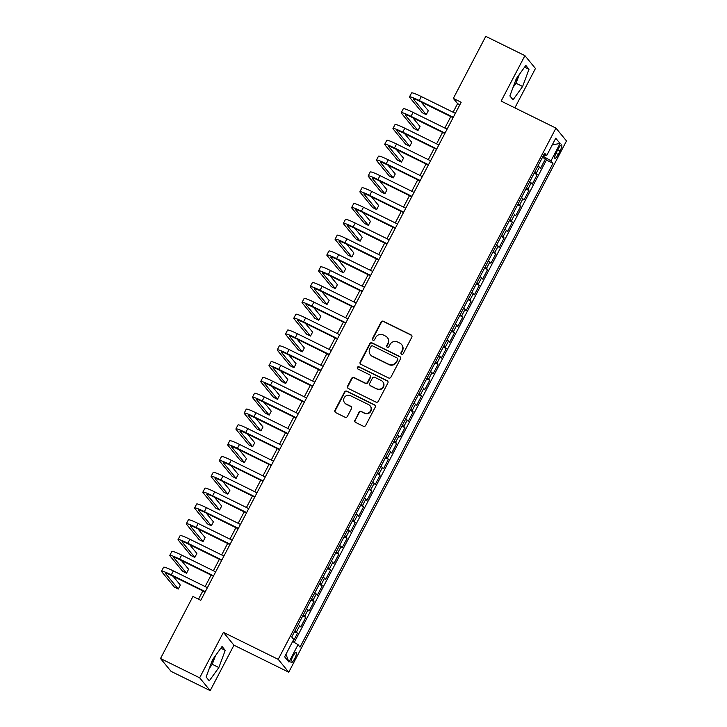 <?xml version="1.0" encoding="UTF-8"?>
<svg xmlns="http://www.w3.org/2000/svg" width="727" height="727" viewBox="0 0 727 727"><rect width="100%" height="100%" fill="white"/><g stroke="black" fill="none" stroke-linecap="round" stroke-linejoin="round"><path stroke-width="1.09" d="M401.54 354.258A1.236 1.19 -39.4 0 0 403.185 353.704L411.809 337.21A1.763 1.708 -39.4 0 0 411.082 334.902L383.42 321.27A1.763 1.708 -39.4 0 0 381.075 322.061L372.451 338.555A1.236 1.19 -39.4 0 0 372.96 340.172A1.236 1.19 -39.4 0 0 374.605 339.618L375.723 337.482A5.634 5.452 -39.4 0 1 383.229 334.938L385.537 336.074A5.634 5.452 -39.4 0 1 387.864 343.462L386.746 345.598A1.236 1.19 -39.4 0 0 387.255 347.215A1.236 1.19 -39.4 0 0 388.9 346.661L390.008 344.525A5.634 5.452 -39.4 0 1 397.524 341.981L399.832 343.117A5.634 5.452 -39.4 0 1 402.149 350.505L401.04 352.64A1.236 1.19 -39.4 0 0 401.54 354.258M211.112 663.524A13.986 3.208 116.2 0 0 211.312 663.142A13.986 3.208 116.2 0 0 213.584 658.298M294.653 658.68A5.734 1.318 116.2 0 0 296.28 652.428A5.734 1.318 116.2 0 0 292.836 656.463A5.734 1.318 116.2 0 0 291.209 662.715A5.734 1.318 116.2 0 0 294.653 658.68M517.351 77.235A13.986 3.208 -63.8 0 1 515.089 82.078A13.986 3.208 -63.8 0 1 514.889 82.46M354.849 420.097A1.763 1.708 -39.4 0 0 355.576 422.414L363.336 426.231A1.763 1.708 -39.4 0 0 365.681 425.44L375.259 407.129A1.763 1.708 -39.4 0 0 374.532 404.821L346.87 391.19A1.763 1.708 -39.4 0 0 344.525 391.98L334.947 410.292A1.763 1.708 -39.4 0 0 335.674 412.6L345.043 417.225A1.763 1.708 -39.4 0 0 347.397 416.426L351.495 408.592A1.763 1.708 -39.4 0 0 350.768 406.284L346.116 403.994A4.707 4.562 -39.4 0 1 344.707 397.006A4.707 4.562 -39.4 0 1 350.459 395.688L368.671 404.666A4.707 4.562 -39.4 0 1 370.079 411.646A4.707 4.562 -39.4 0 1 364.327 412.963L361.292 411.473A1.763 1.708 -39.4 0 0 358.947 412.264L355.13 420.451A1.763 1.708 -39.4 0 0 355.176 422.142M223.416 632.354L199.652 677.809L160.513 658.517L171.054 671.357L210.194 690.65L233.958 645.194L288.755 672.202L278.214 659.353L223.416 632.354L233.958 645.194M514.87 107.86L535.454 68.483L524.912 55.643L501.148 101.098L555.946 128.106L278.214 659.353M524.912 55.643L485.772 36.35L453.33 98.409L457.601 103.616L453.103 112.222M160.513 658.517L192.955 596.458L200.779 600.32L461.154 102.271L453.33 98.409M388.572 377.967A1.763 1.708 -39.4 0 0 390.917 377.177L400.486 358.865A1.763 1.708 -39.4 0 0 399.768 356.548L372.106 342.917A1.763 1.708 -39.4 0 0 369.752 343.717L360.183 362.028A1.763 1.708 -39.4 0 0 360.901 364.336L388.572 377.967M387.873 382.993L378.304 401.304A1.763 1.708 -39.4 0 1 375.95 402.104L348.288 388.472A1.763 1.708 -39.4 0 1 347.561 386.164L351.659 378.322A1.763 1.708 -39.4 0 1 354.013 377.531L365.227 383.056A1.763 1.708 -39.4 0 0 367.58 382.266L370.297 377.068A1.763 1.708 -39.4 0 0 369.57 374.75L357.893 368.998A1.236 1.19 -39.4 0 1 357.52 367.171A1.236 1.19 -39.4 0 1 359.029 366.826L387.146 380.684A1.763 1.708 -39.4 0 1 387.873 382.993M293.063 641.677L297.47 633.235L294.462 631.754M294.953 630.818A7.17 0.718 27.6 0 1 296.434 631.972L299.742 625.647L300.778 626.91L305.74 617.423L302.732 615.942M303.223 615.006A7.17 0.718 27.6 0 1 304.695 616.16L308.003 609.835L309.048 611.107L314 601.62L310.992 600.129M311.483 599.193A7.17 0.718 27.6 0 1 312.964 600.348L316.272 594.023L317.308 595.295L322.27 585.808L319.262 584.326M319.753 583.381A7.17 0.718 27.6 0 1 321.234 584.535L324.533 578.21L325.578 579.483L330.54 569.995L327.532 568.514M328.022 567.569A7.17 0.718 27.6 0 1 329.495 568.723L332.802 562.398L333.838 563.67L338.8 554.183L335.792 552.702M336.283 551.766A7.17 0.718 27.6 0 1 337.764 552.92L341.072 546.595L342.108 547.858L347.07 538.371L344.062 536.889M344.553 535.953A7.17 0.718 27.6 0 1 346.025 537.108L349.333 530.783L350.378 532.046L355.33 522.559L352.322 521.077M352.813 520.141A7.17 0.718 27.6 0 1 354.294 521.295L357.602 514.97L358.638 516.234L363.6 506.746L360.592 505.265M361.083 504.329A7.17 0.718 27.6 0 1 362.564 505.483L365.863 499.158L366.908 500.421L371.87 490.934L368.862 489.453M369.352 488.517A7.17 0.718 27.6 0 1 370.825 489.671L374.132 483.346L375.168 484.609L380.13 475.131L377.122 473.641M377.613 472.704A7.17 0.718 27.6 0 1 379.094 473.859L382.402 467.534L383.438 468.806L388.4 459.319L385.392 457.837M385.883 456.892A7.17 0.718 27.6 0 1 387.355 458.046L390.663 451.721L391.708 452.994L396.66 443.506L393.652 442.025M394.143 441.08A7.17 0.718 27.6 0 1 395.624 442.234L398.932 435.909L399.968 437.181L404.93 427.694L401.922 426.213M402.413 425.277A7.17 0.718 27.6 0 1 403.894 426.431L407.193 420.106L408.238 421.369L413.2 411.882L410.182 410.401M410.673 409.465A7.17 0.718 27.6 0 1 412.154 410.619L415.462 404.294L416.498 405.557L421.46 396.07L418.452 394.588M418.943 393.652A7.17 0.718 27.6 0 1 420.424 394.806L423.732 388.482L424.768 389.745L429.73 380.257L426.722 378.776M427.212 377.84A7.17 0.718 27.6 0 1 428.685 378.994L431.992 372.669L433.038 373.932L437.99 364.445L434.982 362.964M435.473 362.028A7.17 0.718 27.6 0 1 436.954 363.182L440.262 356.857L441.298 358.12L446.26 348.642L443.252 347.152M443.743 346.216A7.17 0.718 27.6 0 1 445.215 347.37L448.523 341.045L449.568 342.317L454.52 332.83L451.512 331.348M452.003 330.403A7.17 0.718 27.6 0 1 453.484 331.557L456.792 325.233L457.828 326.505L462.79 317.017L459.782 315.536M460.273 314.591A7.17 0.718 27.6 0 1 461.754 315.745L465.053 309.42L466.098 310.693L471.06 301.205L468.052 299.724M468.542 298.788A7.17 0.718 27.6 0 1 470.015 299.942L473.322 293.617L474.358 294.88L479.32 285.393L476.312 283.912M476.803 282.976A7.17 0.718 27.6 0 1 478.284 284.13L481.592 277.805L482.628 279.068L487.59 269.581L484.582 268.099M485.073 267.163A7.17 0.718 27.6 0 1 486.545 268.318L489.853 261.993L490.898 263.256L495.85 253.768L492.842 252.287M493.333 251.351A7.17 0.718 27.6 0 1 494.814 252.505L498.122 246.18L499.158 247.444L504.12 237.956L501.112 236.475M501.603 235.539A7.17 0.718 27.6 0 1 503.084 236.693L506.383 230.368L507.428 231.631L512.39 222.153L509.382 220.663M509.863 219.727A7.17 0.718 27.6 0 1 511.345 220.881L514.652 214.556L515.688 215.828L520.65 206.341L517.642 204.85M518.133 203.914A7.17 0.718 27.6 0 1 519.614 205.069L522.922 198.744L523.958 200.016L528.92 190.529L525.912 189.047M526.403 188.102A7.17 0.718 27.6 0 1 527.875 189.256L531.183 182.931L532.228 184.204L537.18 174.716L536.144 173.444A7.17 0.718 -152.4 0 0 534.663 172.299M534.172 173.235L537.18 174.716M558.281 148.799L556.464 152.279A5.562 1.272 116.2 0 0 554.883 158.341A5.562 1.272 116.2 0 0 558.227 154.433L560.044 150.952A5.562 1.272 116.2 0 0 561.617 144.891A5.562 1.272 116.2 0 0 558.281 148.799M288.755 672.202L566.487 140.947L555.946 128.106M292.663 641.441L298.052 644.695L300.042 647.13L552.983 163.311L550.984 160.876L543.096 156.169M298.052 644.695L288.955 662.088L284.63 656.817L293.717 639.424L291.727 636.997L544.659 153.17L546.659 155.605L555.746 138.212L560.081 143.483L550.984 160.876M294.244 642.395L546.404 160.067L545.45 158.904L540.488 168.391L539.452 167.128A7.17 0.718 -152.4 0 0 537.971 165.974M527.875 189.256L528.92 190.529M519.614 205.069L520.65 206.341M511.345 220.881L512.39 222.153M503.084 236.693L504.12 237.956M494.814 252.505L495.85 253.768M486.545 268.318L487.59 269.581M478.284 284.13L479.32 285.393M470.015 299.942L471.06 301.205M461.754 315.745L462.79 317.017M453.484 331.557L454.52 332.83M445.215 347.37L446.26 348.642M436.954 363.182L437.99 364.445M428.685 378.994L429.73 380.257M420.424 394.806L421.46 396.07M412.154 410.619L413.2 411.882M403.894 426.431L404.93 427.694M395.624 442.234L396.66 443.506M387.355 458.046L388.4 459.319M379.094 473.859L380.13 475.131M370.825 489.671L371.87 490.934M362.564 505.483L363.6 506.746M354.294 521.295L355.33 522.559M346.025 537.108L347.07 538.371M337.764 552.92L338.8 554.183M329.495 568.723L330.54 569.995M321.234 584.535L322.27 585.808M312.964 600.348L314 601.62M304.695 616.16L305.74 617.423M296.434 631.972L297.47 633.235M543.587 156.405L544.396 154.851M199.652 677.809L210.194 690.65M450.822 116.584L444.833 128.034M442.552 132.396L436.573 143.846M434.292 148.208L428.303 159.658M426.022 164.02L420.042 175.471M417.761 179.833L411.773 191.283M409.492 195.645L403.503 207.086M401.222 211.457L395.243 222.898M392.962 227.26L386.973 238.71M384.692 243.072L378.712 254.523M376.432 258.885L370.443 270.335M368.162 274.697L362.173 286.147M359.892 290.509L353.913 301.959M351.632 306.321L345.643 317.772M343.362 322.134L337.383 333.575M335.102 337.946L329.113 349.387M326.832 353.758L320.852 365.199M318.562 369.561L312.583 381.012M310.302 385.374L304.313 396.824M302.032 401.186L296.053 412.636M293.772 416.998L287.783 428.448M285.502 432.81L279.522 444.261M277.241 448.623L271.253 460.064M268.972 464.435L262.983 475.876M260.702 480.247L254.723 491.688M252.442 496.05L246.453 507.501M244.172 511.863L238.192 523.313M235.912 527.675L229.923 539.125M227.642 543.487L221.653 554.937M219.372 559.299L213.393 570.75M211.112 575.112L205.123 586.562M202.842 590.924L198.516 599.202M459.873 104.733L457.601 103.616M542.442 157.423L545.45 158.904M546.404 160.067L552.983 163.311M543.878 154.678L546.659 155.605M531.183 182.931A7.17 0.718 -152.4 0 0 529.701 181.777M522.922 198.744A7.17 0.718 -152.4 0 0 521.441 197.59M514.652 214.556A7.17 0.718 -152.4 0 0 513.171 213.402M506.383 230.368A7.17 0.718 -152.4 0 0 504.911 229.214M498.122 246.18A7.17 0.718 -152.4 0 0 496.641 245.026M489.853 261.993A7.17 0.718 -152.4 0 0 488.38 260.839M481.592 277.805A7.17 0.718 -152.4 0 0 480.111 276.651M473.322 293.617A7.17 0.718 -152.4 0 0 471.841 292.463M465.053 309.42A7.17 0.718 -152.4 0 0 463.581 308.266M456.792 325.233A7.17 0.718 -152.4 0 0 455.311 324.078M448.523 341.045A7.17 0.718 -152.4 0 0 447.05 339.891M440.262 356.857A7.17 0.718 -152.4 0 0 438.781 355.703M431.992 372.669A7.17 0.718 -152.4 0 0 430.511 371.515M423.732 388.482A7.17 0.718 -152.4 0 0 422.251 387.327M415.462 404.294A7.17 0.718 -152.4 0 0 413.981 403.14M407.193 420.106A7.17 0.718 -152.4 0 0 405.721 418.952M398.932 435.909A7.17 0.718 -152.4 0 0 397.451 434.755M390.663 451.721A7.17 0.718 -152.4 0 0 389.19 450.567M382.402 467.534A7.17 0.718 -152.4 0 0 380.921 466.38M374.132 483.346A7.17 0.718 -152.4 0 0 372.651 482.192M365.863 499.158A7.17 0.718 -152.4 0 0 364.391 498.004M357.602 514.97A7.17 0.718 -152.4 0 0 356.121 513.816M349.333 530.783A7.17 0.718 -152.4 0 0 347.86 529.629M341.072 546.595A7.17 0.718 -152.4 0 0 339.591 545.441M332.802 562.398A7.17 0.718 -152.4 0 0 331.321 561.253M324.533 578.21A7.17 0.718 -152.4 0 0 323.061 577.056M316.272 594.023A7.17 0.718 -152.4 0 0 314.791 592.868M308.003 609.835A7.17 0.718 -152.4 0 0 306.53 608.681M299.742 625.647A7.17 0.718 -152.4 0 0 298.261 624.493M552.284 144.827L560.081 143.483M288.955 662.088L285.975 654.236M516.261 78.752L509.872 95.937L513.053 99.808L522.613 86.486L529.002 69.292L525.83 65.421L516.261 78.752M209.276 680.863L218.845 667.54L225.234 650.347L222.062 646.485L212.493 659.807L206.105 677.001L209.276 680.863M513.044 87.413L516.034 83.241L519.26 74.581M524.603 67.129L529.002 69.292M516.034 83.241L522.613 86.486M209.276 668.467L212.266 664.305L215.483 655.636M220.835 648.184L225.234 650.347M212.266 664.305L218.845 667.54M401.322 354.113A1.236 1.19 -39.4 0 1 401.322 352.986L402.44 350.85A5.634 5.452 -39.4 0 0 401.877 344.862L401.586 344.507M387.3 337.464L387.582 337.81A5.634 5.452 -39.4 0 1 388.145 343.807L387.028 345.943A1.236 1.19 -39.4 0 0 387.028 347.07M411.764 335.52A1.763 1.708 -39.4 0 0 411.364 335.247L383.702 321.616A1.763 1.708 -39.4 0 0 381.357 322.415L372.733 338.9A1.236 1.19 -39.4 0 0 372.733 340.027M400.441 357.175A1.763 1.708 -39.4 0 0 400.05 356.902L372.388 343.262A1.763 1.708 -39.4 0 0 370.043 344.062L360.465 362.373A1.763 1.708 -39.4 0 0 360.51 364.063M397.442 359.511A1.236 1.19 -39.4 0 0 396.942 357.893L372.66 345.925A1.236 1.19 -39.4 0 0 371.015 346.479L369.834 348.733A5.634 5.452 -39.4 0 0 372.16 356.121L388.754 364.3A5.634 5.452 -39.4 0 0 396.27 361.755L397.733 359.856A1.236 1.19 -39.4 0 0 397.605 358.547L397.324 358.193M370.397 354.731L370.688 355.076A5.634 5.452 -39.4 0 0 372.442 356.466L372.16 356.121M397.733 359.856L396.551 362.11A5.634 5.452 -39.4 0 1 389.045 364.645L372.442 356.466M370.116 375.187L370.406 375.541A1.763 1.708 -39.4 0 1 370.579 377.413L367.862 382.611A1.763 1.708 -39.4 0 1 365.508 383.402L354.294 377.876A1.763 1.708 -39.4 0 0 351.95 378.667L347.851 386.51A1.763 1.708 -39.4 0 0 347.897 388.2M387.827 381.302A1.763 1.708 -39.4 0 0 387.436 381.03L359.311 367.171A1.236 1.19 -39.4 0 0 357.666 368.853M376.868 388.791A4.707 4.562 -39.4 0 0 382.684 381.657A4.707 4.562 -39.4 0 0 381.212 380.494L374.796 377.331A1.763 1.708 -39.4 0 0 372.442 378.122L369.725 383.32A1.763 1.708 -39.4 0 0 370.452 385.628L377.159 389.145A4.707 4.562 -39.4 0 0 382.965 382.002L382.684 381.657M369.907 385.201L370.188 385.546A1.763 1.708 -39.4 0 0 370.734 385.982L370.452 385.628M377.159 389.145L370.734 385.982M370.143 405.83L370.425 406.175A4.707 4.562 -39.4 0 1 364.618 413.309L361.583 411.818A1.763 1.708 -39.4 0 0 359.229 412.609L355.13 420.451M344.653 402.822L344.934 403.176A4.707 4.562 -39.4 0 0 346.406 404.339L346.116 403.994M351.45 406.902A1.763 1.708 -39.4 0 0 351.05 406.629L346.406 404.339M375.214 405.439A1.763 1.708 -39.4 0 0 374.814 405.166L347.152 391.535A1.763 1.708 -39.4 0 0 344.807 392.326L335.229 410.637A1.763 1.708 -39.4 0 0 335.274 412.327M453.085 117.701L419.988 101.389A8.969 0.9 -152.4 0 0 413.463 98.972A8.969 0.9 -152.4 0 0 413.581 99.272L426.24 114.693L422.332 112.767L409.664 97.336A13.45 1.354 27.6 0 1 409.492 96.9L411.555 92.947A13.45 1.354 27.6 0 1 421.342 96.573L455.366 113.339M409.492 96.9A13.45 1.354 27.6 0 1 419.279 100.526L453.303 117.292M426.24 114.693L428.312 110.74L421.078 101.925M444.824 133.514L411.718 117.201A8.969 0.9 -152.4 0 0 405.203 114.784A8.969 0.9 -152.4 0 0 405.321 115.084L417.98 130.506L414.063 128.579L401.404 113.148A13.45 1.354 27.6 0 1 401.231 112.703L403.294 108.75A13.45 1.354 27.6 0 1 413.072 112.385L447.105 129.152M401.231 112.703A13.45 1.354 27.6 0 1 411.009 116.338L445.033 133.105M417.98 130.506L420.042 126.553L412.809 117.738M436.554 149.326L403.458 133.014A8.969 0.9 -152.4 0 0 396.933 130.596A8.969 0.9 -152.4 0 0 397.051 130.887L409.71 146.318L405.802 144.391L393.134 128.961A13.45 1.354 27.6 0 1 392.962 128.515L395.025 124.562A13.45 1.354 27.6 0 1 404.812 128.197L438.835 144.964M392.962 128.515A13.45 1.354 27.6 0 1 402.74 132.15L436.773 148.917M409.71 146.318L411.782 142.365L404.548 133.55M428.294 165.138L395.188 148.826A8.969 0.9 -152.4 0 0 388.672 146.409A8.969 0.9 -152.4 0 0 388.781 146.7L401.449 162.13L397.533 160.204L384.874 144.773A13.45 1.354 27.6 0 1 384.692 144.328L386.764 140.375A13.45 1.354 27.6 0 1 396.542 144.001L430.575 160.776M384.692 144.328A13.45 1.354 27.6 0 1 394.479 147.954L428.503 164.729M401.449 162.13L403.512 158.177L396.279 149.362M420.024 180.95L386.928 164.638A8.969 0.9 -152.4 0 0 380.403 162.221A8.969 0.9 -152.4 0 0 380.521 162.512L393.18 177.942L389.263 176.016L376.604 160.585A13.45 1.354 27.6 0 1 376.432 160.14L378.494 156.187A13.45 1.354 27.6 0 1 388.282 159.813L422.305 176.588M376.432 160.14A13.45 1.354 27.6 0 1 386.21 163.766L420.242 180.541M393.18 177.942L395.252 173.989L388.009 165.174M411.755 196.763L378.658 180.45A8.969 0.9 -152.4 0 0 372.133 178.024A8.969 0.9 -152.4 0 0 372.251 178.324L384.919 193.755L381.003 191.819L368.344 176.397A13.45 1.354 27.6 0 1 368.162 175.952L370.234 171.999A13.45 1.354 27.6 0 1 380.012 175.625L414.036 192.391M368.162 175.952A13.45 1.354 27.6 0 1 377.949 179.578L411.973 196.345M384.919 193.755L386.982 189.802L379.748 180.987M403.494 212.575L370.388 196.263A8.969 0.9 -152.4 0 0 363.873 193.836A8.969 0.9 -152.4 0 0 363.991 194.136L376.65 209.567L372.733 207.631L360.074 192.21A13.45 1.354 27.6 0 1 359.901 191.764L361.964 187.811A13.45 1.354 27.6 0 1 371.742 191.437L405.775 208.204M359.901 191.764A13.45 1.354 27.6 0 1 369.679 195.39L403.703 212.157M376.65 209.567L378.712 205.614L371.479 196.799M395.224 228.378L362.128 212.066A8.969 0.9 -152.4 0 0 355.603 209.649A8.969 0.9 -152.4 0 0 355.721 209.949L368.38 225.37L364.472 223.443L351.804 208.022A13.45 1.354 27.6 0 1 351.632 207.577L353.695 203.624A13.45 1.354 27.6 0 1 363.482 207.25L397.505 224.016M351.632 207.577A13.45 1.354 27.6 0 1 361.41 211.203L395.443 227.969M368.38 225.37L370.452 221.426L363.218 212.602M386.964 244.19L353.858 227.878A8.969 0.9 -152.4 0 0 347.342 225.461A8.969 0.9 -152.4 0 0 347.461 225.761L360.119 241.182L356.203 239.256L343.544 223.825A13.45 1.354 27.6 0 1 343.362 223.389L345.434 219.436A13.45 1.354 27.6 0 1 355.212 223.062L389.245 239.828M343.362 223.389A13.45 1.354 27.6 0 1 353.149 227.015L387.173 243.781M360.119 241.182L362.182 237.229L354.949 228.414M378.694 260.002L345.598 243.69A8.969 0.9 -152.4 0 0 339.073 241.273A8.969 0.9 -152.4 0 0 339.191 241.573L351.85 256.995L347.933 255.068L335.274 239.637A13.45 1.354 27.6 0 1 335.102 239.192L337.164 235.239A13.45 1.354 27.6 0 1 346.952 238.874L380.975 255.64M335.102 239.192A13.45 1.354 27.6 0 1 344.88 242.827L378.912 259.594M351.85 256.995L353.922 253.041L346.679 244.227M370.425 275.815L337.328 259.503A8.969 0.9 -152.4 0 0 330.803 257.085A8.969 0.9 -152.4 0 0 330.921 257.376L343.589 272.807L339.673 270.88L327.014 255.45A13.45 1.354 27.6 0 1 326.832 255.004L328.904 251.051A13.45 1.354 27.6 0 1 338.682 254.686L372.715 271.453M326.832 255.004A13.45 1.354 27.6 0 1 336.619 258.639L370.643 275.406M343.589 272.807L345.652 268.854L338.418 260.039M362.164 291.627L329.058 275.315A8.969 0.9 -152.4 0 0 322.543 272.898A8.969 0.9 -152.4 0 0 322.661 273.188L335.32 288.619L331.403 286.692L318.744 271.262A13.45 1.354 27.6 0 1 318.571 270.817L320.634 266.864A13.45 1.354 27.6 0 1 330.421 270.489L364.445 287.265M318.571 270.817A13.45 1.354 27.6 0 1 328.35 274.442L362.382 291.218M335.32 288.619L337.383 284.666L330.149 275.851M353.895 307.439L320.798 291.127A8.969 0.9 -152.4 0 0 314.273 288.71A8.969 0.9 -152.4 0 0 314.391 289.001L327.05 304.431L323.142 302.505L310.474 287.074A13.45 1.354 27.6 0 1 310.302 286.629L312.365 282.676A13.45 1.354 27.6 0 1 322.152 286.302L356.175 303.077M310.302 286.629A13.45 1.354 27.6 0 1 320.089 290.255L354.113 307.03M327.05 304.431L329.122 300.478L321.888 291.663M345.634 323.251L312.528 306.939A8.969 0.9 -152.4 0 0 306.012 304.522A8.969 0.9 -152.4 0 0 306.131 304.813L318.789 320.243L314.873 318.308L302.214 302.886A13.45 1.354 27.6 0 1 302.032 302.441L304.104 298.488A13.45 1.354 27.6 0 1 313.882 302.114L347.915 318.889M302.032 302.441A13.45 1.354 27.6 0 1 311.819 306.067L345.843 322.833M318.789 320.243L320.852 316.29L313.619 307.476M337.364 339.064L304.268 322.752A8.969 0.9 -152.4 0 0 297.743 320.325A8.969 0.9 -152.4 0 0 297.861 320.625L310.52 336.056L306.612 334.12L293.944 318.699A13.45 1.354 27.6 0 1 293.772 318.253L295.834 314.3A13.45 1.354 27.6 0 1 305.622 317.926L339.645 334.693M293.772 318.253A13.45 1.354 27.6 0 1 303.55 321.879L337.582 338.646M310.52 336.056L312.592 332.103L305.349 323.288M329.104 354.867L295.998 338.555A8.969 0.9 -152.4 0 0 289.473 336.138A8.969 0.9 -152.4 0 0 289.591 336.437L302.259 351.868L298.343 349.932L285.684 334.511A13.45 1.354 27.6 0 1 285.502 334.066L287.574 330.113A13.45 1.354 27.6 0 1 297.352 333.738L331.385 350.505M285.502 334.066A13.45 1.354 27.6 0 1 295.289 337.692L329.313 354.458M302.259 351.868L304.322 347.915L297.089 339.091M320.834 370.679L287.738 354.367A8.969 0.9 -152.4 0 0 281.213 351.95A8.969 0.9 -152.4 0 0 281.331 352.25L293.99 367.671L290.073 365.745L277.414 350.314A13.45 1.354 27.6 0 1 277.241 349.878L279.304 345.925A13.45 1.354 27.6 0 1 289.092 349.551L323.115 366.317M277.241 349.878A13.45 1.354 27.6 0 1 287.02 353.504L321.052 370.27M293.99 367.671L296.053 363.718L288.819 354.903M312.565 386.491L279.468 370.179A8.969 0.9 -152.4 0 0 272.943 367.762A8.969 0.9 -152.4 0 0 273.061 368.062L285.72 383.483L281.812 381.557L269.154 366.126A13.45 1.354 27.6 0 1 268.972 365.681L271.044 361.737A13.45 1.354 27.6 0 1 280.822 365.363L314.846 382.129M268.972 365.681A13.45 1.354 27.6 0 1 278.759 369.316L312.783 386.082M285.72 383.483L287.792 379.53L280.558 370.715M304.304 402.304L271.198 385.992A8.969 0.9 -152.4 0 0 264.683 383.574A8.969 0.9 -152.4 0 0 264.801 383.865L277.46 399.296L273.543 397.369L260.884 381.939A13.45 1.354 27.6 0 1 260.711 381.493L262.774 377.54A13.45 1.354 27.6 0 1 272.552 381.175L306.585 397.942M260.711 381.493A13.45 1.354 27.6 0 1 270.489 385.128L304.513 401.895M277.46 399.296L279.522 395.343L272.289 386.528M296.034 418.116L262.938 401.804A8.969 0.9 -152.4 0 0 256.413 399.387A8.969 0.9 -152.4 0 0 256.531 399.677L269.19 415.108L265.282 413.181L252.614 397.751A13.45 1.354 27.6 0 1 252.442 397.305L254.505 393.352A13.45 1.354 27.6 0 1 264.292 396.978L298.315 413.754M252.442 397.305A13.45 1.354 27.6 0 1 262.22 400.931L296.252 417.707M269.19 415.108L271.262 411.155L264.028 402.34M287.774 433.928L254.668 417.616A8.969 0.9 -152.4 0 0 248.152 415.199A8.969 0.9 -152.4 0 0 248.261 415.49L260.929 430.92L257.013 428.994L244.354 413.563A13.45 1.354 27.6 0 1 244.172 413.118L246.244 409.165A13.45 1.354 27.6 0 1 256.022 412.791L290.055 429.566M244.172 413.118A13.45 1.354 27.6 0 1 253.959 416.744L287.983 433.519M260.929 430.92L262.992 426.967L255.759 418.152M279.504 449.74L246.408 433.428A8.969 0.9 -152.4 0 0 239.883 431.011A8.969 0.9 -152.4 0 0 240.001 431.302L252.66 446.732L248.743 444.806L236.084 429.375A13.45 1.354 27.6 0 1 235.912 428.93L237.974 424.977A13.45 1.354 27.6 0 1 247.762 428.603L281.785 445.378M235.912 428.93A13.45 1.354 27.6 0 1 245.69 432.556L279.722 449.331M252.66 446.732L254.732 442.779L247.489 433.964M271.235 465.553L238.138 449.241A8.969 0.9 -152.4 0 0 231.613 446.814A8.969 0.9 -152.4 0 0 231.731 447.114L244.399 462.545L240.483 460.609L227.824 445.188A13.45 1.354 27.6 0 1 227.642 444.742L229.714 440.789A13.45 1.354 27.6 0 1 239.492 444.415L273.516 461.182M227.642 444.742A13.45 1.354 27.6 0 1 237.429 448.368L271.453 465.135M244.399 462.545L246.462 458.592L239.228 449.777M262.974 481.356L229.868 465.044A8.969 0.9 -152.4 0 0 223.353 462.626A8.969 0.9 -152.4 0 0 223.471 462.926L236.13 478.357L232.213 476.421L219.554 461A13.45 1.354 27.6 0 1 219.381 460.554L221.444 456.601A13.45 1.354 27.6 0 1 231.222 460.227L265.255 476.994M219.381 460.554A13.45 1.354 27.6 0 1 229.159 464.18L263.183 480.947M236.13 478.357L238.192 474.404L230.959 465.58M254.704 497.168L221.608 480.856A8.969 0.9 -152.4 0 0 215.083 478.439A8.969 0.9 -152.4 0 0 215.201 478.739L227.86 494.16L223.952 492.234L211.284 476.803A13.45 1.354 27.6 0 1 211.112 476.367L213.175 472.414A13.45 1.354 27.6 0 1 222.962 476.04L256.985 492.806M211.112 476.367A13.45 1.354 27.6 0 1 220.899 479.993L254.923 496.759M227.86 494.16L229.932 490.207L222.698 481.392M246.444 512.98L213.338 496.668A8.969 0.9 -152.4 0 0 206.822 494.251A8.969 0.9 -152.4 0 0 206.941 494.551L219.599 509.972L215.683 508.046L203.024 492.615A13.45 1.354 27.6 0 1 202.842 492.179L204.914 488.226A13.45 1.354 27.6 0 1 214.692 491.852L248.725 508.618M202.842 492.179A13.45 1.354 27.6 0 1 212.629 495.805L246.653 512.571M219.599 509.972L221.662 506.019L214.429 497.204M238.174 528.793L205.078 512.48A8.969 0.9 -152.4 0 0 198.553 510.063A8.969 0.9 -152.4 0 0 198.671 510.363L211.33 525.785L207.413 523.858L194.754 508.427A13.45 1.354 27.6 0 1 194.582 507.982L196.644 504.029A13.45 1.354 27.6 0 1 206.432 507.664L240.455 524.431M194.582 507.982A13.45 1.354 27.6 0 1 204.36 511.617L238.392 528.384M211.33 525.785L213.402 521.832L206.159 513.017M229.914 544.605L196.808 528.293A8.969 0.9 -152.4 0 0 190.283 525.875A8.969 0.9 -152.4 0 0 190.401 526.166L203.069 541.597L199.153 539.67L186.494 524.24A13.45 1.354 27.6 0 1 186.312 523.794L188.384 519.841A13.45 1.354 27.6 0 1 198.162 523.476L232.195 540.243M186.312 523.794A13.45 1.354 27.6 0 1 196.099 527.42L230.123 544.196M203.069 541.597L205.132 537.644L197.898 528.829M221.644 560.417L188.547 544.105A8.969 0.9 -152.4 0 0 182.023 541.688A8.969 0.9 -152.4 0 0 182.141 541.978L194.8 557.409L190.883 555.483L178.224 540.052A13.45 1.354 27.6 0 1 178.051 539.607L180.114 535.654A13.45 1.354 27.6 0 1 189.901 539.28L223.925 556.055M178.051 539.607A13.45 1.354 27.6 0 1 187.83 543.233L221.862 560.008M194.8 557.409L196.863 553.456L189.629 544.641M213.375 576.229L180.278 559.917A8.969 0.9 -152.4 0 0 173.753 557.5A8.969 0.9 -152.4 0 0 173.871 557.791L186.53 573.221L182.622 571.295L169.954 555.864A13.45 1.354 27.6 0 1 169.782 555.419L171.845 551.466A13.45 1.354 27.6 0 1 181.632 555.092L215.655 571.867M169.782 555.419A13.45 1.354 27.6 0 1 179.569 559.045L213.593 575.82M186.53 573.221L188.602 569.268L181.368 560.453M205.114 592.042L172.008 575.729A8.969 0.9 -152.4 0 0 165.492 573.303A8.969 0.9 -152.4 0 0 165.611 573.603L178.269 589.034L174.353 587.098L161.694 571.676A13.45 1.354 27.6 0 1 161.521 571.231L163.584 567.278A13.45 1.354 27.6 0 1 173.362 570.904L207.395 587.67M161.521 571.231A13.45 1.354 27.6 0 1 171.299 574.857L205.323 591.624M178.269 589.034L180.332 585.081L173.099 576.266M536.144 173.444L539.452 167.128M557.745 149.817L560.044 150.952M555.955 153.306L558.227 154.433M421.342 96.573L419.279 100.526M413.072 112.385L411.009 116.338M404.812 128.197L402.74 132.15M396.542 144.001L394.479 147.954M388.282 159.813L386.21 163.766M380.012 175.625L377.949 179.578M371.742 191.437L369.679 195.39M363.482 207.25L361.41 211.203M355.212 223.062L353.149 227.015M346.952 238.874L344.88 242.827M338.682 254.686L336.619 258.639M330.421 270.489L328.35 274.442M322.152 286.302L320.089 290.255M313.882 302.114L311.819 306.067M305.622 317.926L303.55 321.879M297.352 333.738L295.289 337.692M289.092 349.551L287.02 353.504M280.822 365.363L278.759 369.316M272.552 381.175L270.489 385.128M264.292 396.978L262.22 400.931M256.022 412.791L253.959 416.744M247.762 428.603L245.69 432.556M239.492 444.415L237.429 448.368M231.222 460.227L229.159 464.18M222.962 476.04L220.899 479.993M214.692 491.852L212.629 495.805M206.432 507.664L204.36 511.617M198.162 523.476L196.099 527.42M189.901 539.28L187.83 543.233M181.632 555.092L179.569 559.045M173.362 570.904L171.299 574.857"/></g></svg>
